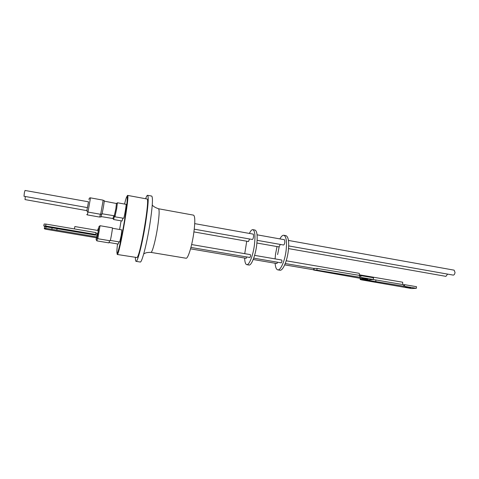 <?xml version="1.0" encoding="UTF-8"?>
<svg xmlns="http://www.w3.org/2000/svg" width="479" height="479" viewBox="0 0 479 479"><rect width="100%" height="100%" fill="white"/><g stroke="black" fill="none" stroke-linecap="round" stroke-linejoin="round"><path stroke-width="0.72" d="M150.915 252.391L186.038 258.235C187.888 258.965 191.78 246.751 193.642 233.956C195.198 222.525 195.169 216.257 193.558 215.149L158.519 208.76C159.585 209.778 159.262 216.065 157.543 227.615C155.543 240.554 152.154 253.026 150.915 252.391C144.203 252.337 144.993 253.888 144.023 253.648L143.85 253.409M145.64 198.737C146.46 196.396 147.107 195.252 147.58 195.3C148.867 196.707 148.185 206.156 145.514 223.657C142.395 243.41 137.569 262.3 136.06 261.348C135.599 261.235 135.377 259.935 135.395 257.457M136.06 261.348L140.215 262.025C141.832 262.995 146.748 244.146 149.849 224.423C152.484 206.94 153.106 197.492 151.717 196.073L147.58 195.3M126.695 196.911L127.54 195.39L146.909 198.971C150.304 197.474 140.365 256.145 136.97 257.54L117.235 254.481L116.954 252.762M127.54 195.39C129.983 193.696 119.882 252.78 117.451 254.343L117.235 254.481M127.163 196.635L127.336 196.546C129.677 194.935 119.99 251.619 117.642 253.187L117.301 253.181M124.558 204.06C125.737 199.156 126.552 196.671 127.013 196.606C127.707 197.761 126.857 205.82 124.468 220.783C121.714 237.62 117.996 253.882 117.151 253.157C116.702 252.888 116.828 249.81 117.523 243.937M119.612 229.501L121.109 220.843M122.863 218.226L122.049 221.005L113.601 219.52L113.583 218.891M114.475 216.101L113.601 219.52M112.427 228.255L121.804 229.878L121.247 235.177L119.702 241.997L110.314 240.416M118.9 241.859L118.247 244.056L109.092 242.524M117.151 203.359L117.397 202.761L126.055 204.329C126.606 204.024 124.318 217.43 123.672 218.274L114.93 216.825L114.906 216.179M117.397 202.761L116.69 208.652L114.93 216.825M113.721 215.837L112.93 218.652M110.146 240.787L110.188 240.745C110.649 240.183 112.81 227.549 112.391 227.848L100.069 225.717L97.812 238.716L110.146 240.787M97.447 238.56L96.908 240.877L108.931 242.889L109.535 240.686M116.445 203.359L115.876 208.616L114.242 215.927M190.923 247.433L249.948 257.504L250.565 255.942L250.433 254.648L191.636 244.553M246.152 258.295L246.763 256.96M116.559 203.533L104.332 201.156M101.111 216.574L113.086 218.544M102.123 213.784L114.409 215.807M246.733 241.218L244.739 253.672M244.643 258.055C244.799 262.109 245.499 264.312 246.757 264.653C249.128 265.384 253.044 255.588 254.391 245.206C255.469 235.902 254.96 230.716 252.858 229.663C251.804 229.543 250.649 230.794 249.385 233.435M246.757 264.653L248.948 265.025C251.349 265.755 255.289 255.972 256.636 245.595C257.702 236.297 257.175 231.118 255.044 230.058L252.858 229.663M194.731 223.633L253.343 234.141L253.577 236.488C253.265 238.332 252.87 239.332 252.385 239.488L194.27 229.178M249.619 238.997L248.439 241.488M95.956 233.267L97.734 233.632L98.261 230.543M97.009 235.135L97.291 233.489M100.782 214.041L102.009 214.173L103.542 206.341L104.344 200.665L103.159 200.45M99.812 216.825L100.961 217.029L101.614 214.191M52.115 227.8L51.84 229.327L45.745 228.297L46.02 226.771M57.067 228.639L56.791 230.165L51.84 229.327M253.714 258.151L281.275 262.851L281.951 261.318L281.76 260.031L254.6 255.367M276.88 263.522L277.551 262.217M257.139 240.326L283.568 245.014C284.119 244.877 284.55 243.895 284.861 242.069L284.514 239.734L257.061 234.812M279.029 246.883L280.323 244.44M98.285 230.543L74.856 226.543L74.431 228.938M87.908 212.041L87.358 214.909L99.716 217.083L100.356 214.245M100.686 214.305L103.159 200.168L90.489 197.863L88.01 212.065L100.686 214.305M277.778 269.863L279.922 270.222C282.736 271.018 287.017 261.414 288.268 251.146C289.226 241.937 288.46 236.776 285.951 235.65L283.813 235.267C286.292 236.381 287.047 241.548 286.077 250.762C284.819 261.037 280.562 270.653 277.778 269.863C276.305 269.485 275.419 267.276 275.12 263.234M275.09 258.882L275.515 254.235L277.03 246.565M288.538 248.595L445.919 276.353L447.614 274.114M288.693 245.925L453.224 275.108C454.152 275.048 454.751 274.168 455.032 272.455L454.128 270.162L288.442 240.44M373.291 279.479L368.914 279.862L313.649 270.036L314.17 268.396L313.967 269.922L316.87 270.168L317.098 268.432L360.95 275.623L373.5 277.766L373.291 279.479L316.87 270.168M317.098 268.432L314.17 268.396M359.244 275.635L359.537 274.605L359.202 273.323L286.197 260.792M25.321 196.498L25.022 199.581L86.855 210.634L87.412 207.569L86.843 210.538M87.501 207.635L88.519 201.815L25.01 190.456L24.351 192.827L24.004 196.264L87.501 207.635M369.297 279.826L369.219 280.49L364.447 279.682L364.519 279.113M360.932 278.503L360.825 279.359L360.16 279.502L361.765 279.922L411.599 288.544L416.353 288.298L369.219 280.49M409.276 287.334L410.772 287.723L405.138 287.089L409.276 287.334M366.028 278.491L367.734 278.94L361.896 278.263L366.028 278.491M360.825 279.359L364.447 279.682M359.633 277.449L359.843 275.736M360.741 277.341L360.95 275.623M404.48 286.286L404.665 284.682L416.532 286.705L416.353 288.298M404.665 284.682L403.845 284.736L403.659 286.334M403.845 284.736L375.931 279.981L375.74 281.598M375.931 279.981L372.86 279.514M402.755 284.55L402.617 282.221M43.793 225.92L45.81 226.735L95.501 235.147L96.069 232.614L46.02 224.1L44.134 224.022L43.793 225.896L45.679 225.998L46.02 224.1M95.746 234.488L45.679 225.998M256.936 243.021L279.137 246.936L277.604 254.6M279.88 238.901C281.275 236.321 282.586 235.111 283.813 235.267M44.649 226.489L44.367 228.776L45.924 229.267L96.423 237.776L96.77 236.907L56.791 230.165M95.596 234.896L97.075 235.147L96.77 236.907M45.745 228.297L44.266 228.285M98.129 230.519L98.985 226.675L97.896 233.554C97.249 237.368 96.548 239.787 97.602 233.542M97.686 230.447C98.105 228.495 98.171 228.507 97.884 230.477M88.465 201.898L87.477 207.581M360.382 279.401L360.501 278.431M97.399 233.512C96.638 238.195 95.662 242.326 96.399 237.77M100.069 225.717L98.991 226.519M98.548 228.315L98.057 228.992M86.705 214.544L87.358 214.909M90.489 197.863C89.711 197.623 89.19 198.186 88.932 199.539M117.151 253.157L117.606 253.235M113.834 218.939L112.966 218.783M115.176 216.221L114.277 216.065M190.54 248.846L246.194 258.313M193.935 231.908L248.529 241.536M253.205 259.51L276.928 263.546M284.7 264.869L313.679 269.797M285.25 263.528L314.014 268.438M313.859 268.414L313.655 269.988M360.166 279.449L360.298 278.395M359.501 274.832L402.701 282.227M87.112 209.952C86.891 211.263 87.19 211.969 88.01 212.065M96.183 239.793L96.908 240.877M97.063 237.602L97.812 238.716M117.421 203.407L116.523 203.246M127.013 196.606L127.468 196.689M158.519 208.76C155.37 207.629 153.352 206.455 152.466 205.24L152.22 205.413"/></g></svg>
